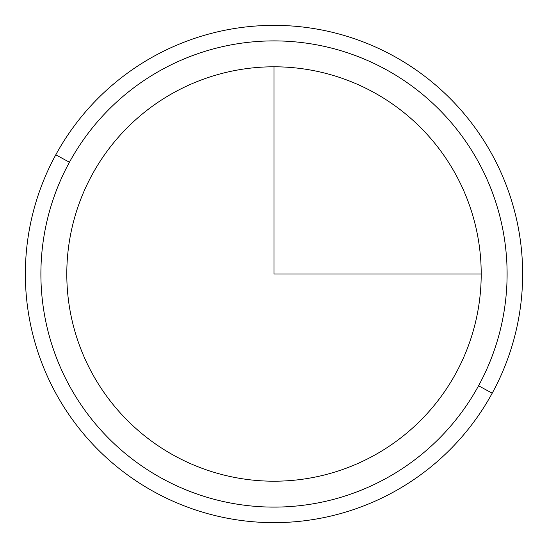 <?xml version="1.0" encoding="UTF-8"?>
<svg xmlns="http://www.w3.org/2000/svg" width="548" height="548" viewBox="0 0 548 548"><rect width="100%" height="100%" fill="white"/><g stroke="black" fill="none" stroke-linecap="round" stroke-linejoin="round"><path stroke-width="0.41" stroke-dasharray="2.74 2.06" d="M455.84 373.339A207.206 207.206 0 0 0 373.339 92.16A207.206 207.206 0 0 0 92.16 174.661A207.206 207.206 0 0 0 174.661 455.84A207.206 207.206 0 0 0 455.84 373.339A207.206 207.206 0 0 1 174.661 455.84A207.206 207.206 0 0 1 92.16 174.661A207.206 207.206 0 0 1 373.339 92.16A207.206 207.206 0 0 1 455.84 373.339M69.432 162.242A233.106 233.106 0 0 0 162.242 478.568A233.106 233.106 0 0 0 478.568 385.758L492.207 393.204A248.641 248.641 0 0 1 154.796 492.207A248.641 248.641 0 0 1 55.793 154.796A248.641 248.641 0 0 1 393.204 55.793A248.641 248.641 0 0 1 492.207 393.204A248.641 248.641 0 0 0 393.204 55.793A248.641 248.641 0 0 0 55.793 154.796L69.432 162.242L55.793 154.796A248.641 248.641 0 0 0 154.796 492.207A248.641 248.641 0 0 0 492.207 393.204L478.568 385.758A233.106 233.106 0 0 1 162.242 478.568A233.106 233.106 0 0 1 69.432 162.242"/><path stroke-width="0.82" d="M92.16 174.661A207.206 207.206 0 0 1 373.339 92.16A207.206 207.206 0 0 1 455.84 373.339A207.206 207.206 0 0 1 174.661 455.84A207.206 207.206 0 0 1 92.16 174.661A207.206 207.206 0 0 0 174.661 455.84A207.206 207.206 0 0 0 455.84 373.339A207.206 207.206 0 0 0 373.339 92.16A207.206 207.206 0 0 0 92.16 174.661M69.432 162.242A233.106 233.106 0 0 1 385.758 69.432A233.106 233.106 0 0 1 478.568 385.758A233.106 233.106 0 0 1 162.242 478.568A233.106 233.106 0 0 1 69.432 162.242L55.793 154.796A248.641 248.641 0 0 1 393.204 55.793A248.641 248.641 0 0 1 492.207 393.204L478.568 385.758A233.106 233.106 0 0 0 385.758 69.432A233.106 233.106 0 0 0 69.432 162.242A233.106 233.106 0 0 0 162.242 478.568A233.106 233.106 0 0 0 478.568 385.758L492.207 393.204A248.641 248.641 0 0 1 154.796 492.207A248.641 248.641 0 0 1 55.793 154.796L69.432 162.242A233.106 233.106 0 0 1 385.758 69.432A233.106 233.106 0 0 1 478.568 385.758A233.106 233.106 0 0 0 385.758 69.432A233.106 233.106 0 0 0 69.432 162.242M492.207 393.204A248.641 248.641 0 0 0 393.204 55.793A248.641 248.641 0 0 0 55.793 154.796A248.641 248.641 0 0 0 154.796 492.207A248.641 248.641 0 0 0 492.207 393.204M274 66.794L274 274L481.206 274"/></g></svg>
